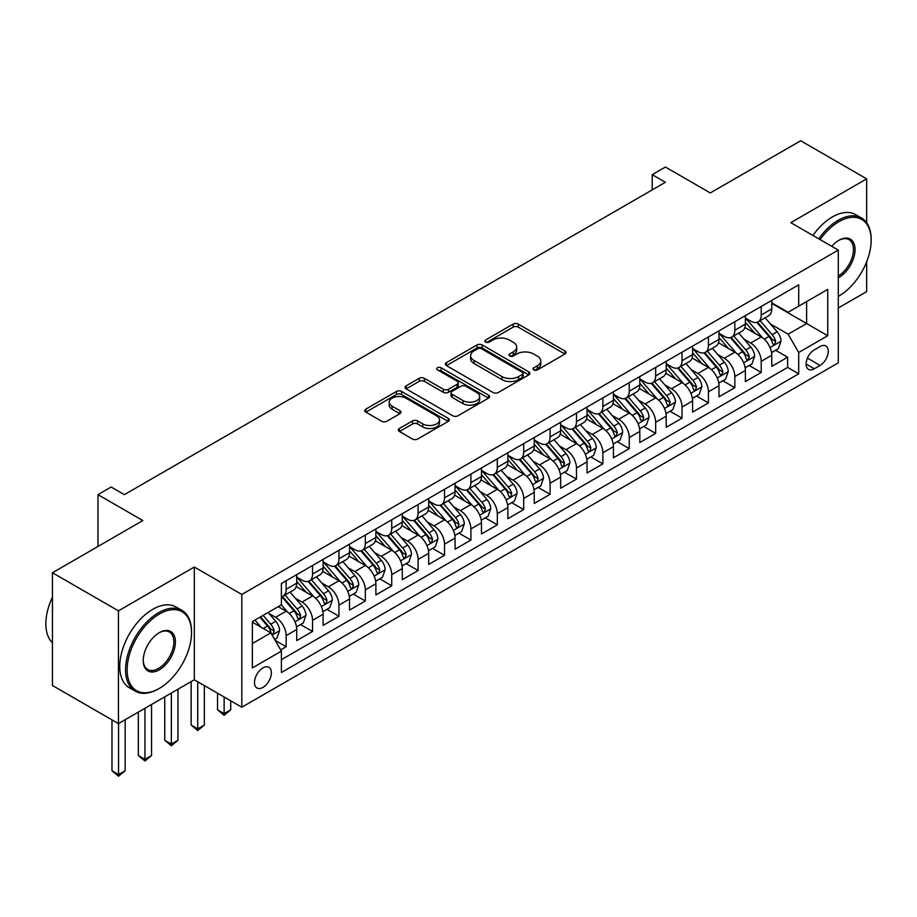 <?xml version="1.0" encoding="UTF-8"?>
<svg xmlns="http://www.w3.org/2000/svg" width="917" height="917" viewBox="0 0 917 917"><rect width="100%" height="100%" fill="white"/><g stroke="black" fill="none" stroke-linecap="round" stroke-linejoin="round"><path stroke-width="1.38" d="M533.797 369.895A2.568 1.479 0 0 0 537.419 369.895L564.941 354.008A3.668 2.121 0 0 0 566.018 352.506A3.668 2.121 0 0 0 564.941 351.016L518.311 324.091A3.668 2.121 0 0 0 513.13 324.091L485.609 339.978A2.568 1.479 0 0 0 484.852 341.032A2.568 1.479 0 0 0 485.609 342.075A2.568 1.479 0 0 0 489.231 342.075L492.796 340.024A11.726 6.774 0 0 1 509.382 340.024L513.268 342.259A11.726 6.774 0 0 1 516.695 347.05A11.726 6.774 0 0 1 513.268 351.841L509.703 353.893A2.568 1.479 0 0 0 508.946 354.936A2.568 1.479 0 0 0 509.703 355.991A2.568 1.479 0 0 0 513.325 355.991L516.89 353.928A11.726 6.774 0 0 1 533.465 353.928L537.351 356.174A11.726 6.774 0 0 1 540.789 360.966A11.726 6.774 0 0 1 537.351 365.745L533.797 367.797A2.568 1.479 0 0 0 533.041 368.852A2.568 1.479 0 0 0 533.797 369.895L533.797 367.797M262.927 687.406A11.944 6.9 120 0 0 270.733 676.884A11.944 6.9 120 0 0 268.899 667.312A11.944 6.9 120 0 0 262.927 667.908A11.944 6.9 120 0 0 255.132 678.431A11.944 6.9 120 0 0 256.955 688.002A11.944 6.9 120 0 0 262.927 687.406M399.399 428.491A3.668 2.121 0 0 0 398.333 429.981A3.668 2.121 0 0 0 399.399 431.483L412.49 439.037A3.668 2.121 0 0 0 417.671 439.037L448.241 421.384A3.668 2.121 0 0 0 449.307 419.894A3.668 2.121 0 0 0 448.241 418.393L401.612 391.467A3.668 2.121 0 0 0 396.431 391.467L365.86 409.12A3.668 2.121 0 0 0 364.783 410.621A3.668 2.121 0 0 0 365.86 412.111L381.655 421.235A3.668 2.121 0 0 0 386.836 421.235L399.927 413.682A3.668 2.121 0 0 0 400.993 412.192A3.668 2.121 0 0 0 399.927 410.69L392.086 406.162A9.8 5.662 0 0 1 389.221 402.162A9.8 5.662 0 0 1 395.261 396.935A9.8 5.662 0 0 1 405.944 398.161L436.641 415.894A9.8 5.662 0 0 1 439.518 419.894A9.8 5.662 0 0 1 433.466 425.121A9.8 5.662 0 0 1 422.783 423.895L417.671 420.937A3.668 2.121 0 0 0 412.49 420.937L399.399 428.491L399.399 431.483M866.668 222.751L866.668 178.849L800.679 140.76L710.285 192.948L665.421 167.043L652.228 174.654L665.421 182.277L124.368 494.653L111.175 487.03L97.97 494.653L97.97 546.452M118.431 610.837L118.431 723.593L194.312 679.784L194.312 567.027L118.431 610.837L52.452 572.747L142.846 520.558L97.97 494.653M194.312 567.027L241.813 594.457L838.287 250.089L838.287 362.845L241.813 707.213L241.813 594.457M866.668 178.849L790.786 222.659L838.287 250.089M493.059 392.522A3.668 2.121 0 0 0 498.24 392.522L528.811 374.87A3.668 2.121 0 0 0 529.877 373.379A3.668 2.121 0 0 0 528.811 371.878L482.17 344.952A3.668 2.121 0 0 0 476.989 344.952L446.43 362.605A3.668 2.121 0 0 0 445.353 364.106A3.668 2.121 0 0 0 446.43 365.596L493.059 392.522M438.509 370.457A2.568 1.479 0 0 1 441.111 370.812L441.111 367.763L488.52 395.135A3.668 2.121 0 0 1 489.598 396.637A3.668 2.121 0 0 1 488.52 398.127L457.95 415.779A3.668 2.121 0 0 1 452.769 415.779L406.139 388.854L406.139 385.862A3.668 2.121 0 0 0 405.062 387.364A3.668 2.121 0 0 0 406.139 388.854M406.139 385.862L419.218 378.308A3.668 2.121 0 0 1 424.399 378.308L443.312 389.232A3.668 2.121 0 0 0 448.493 389.232L457.17 384.223A3.668 2.121 0 0 0 458.248 382.721A3.668 2.121 0 0 0 457.17 381.231L437.489 369.86A2.568 1.479 0 0 1 436.733 368.817A2.568 1.479 0 0 1 438.315 367.442A2.568 1.479 0 0 1 441.111 367.763M118.431 723.593L52.452 685.503L52.452 572.747M838.287 307.986L866.668 291.606L866.668 261.781M280.682 649.889L286.161 646.726L275.203 640.398M268.968 613.484L275.593 617.313A14.936 8.62 60 0 1 286.161 635.596L296.718 629.509L296.718 640.628L312.548 631.481L300.535 624.557M295.366 598.251L301.991 602.079A14.936 8.62 60 0 1 312.548 620.362L323.105 614.264L323.105 625.394L338.946 616.247L326.933 609.312M321.752 583.017L328.389 586.834A14.936 8.62 60 0 1 338.946 605.128L349.503 599.03L349.503 610.149L365.333 601.013L353.32 594.078M348.151 567.772L354.776 571.6A14.936 8.62 60 0 1 365.333 589.883L375.89 583.785L375.89 594.915L391.731 585.768L379.718 578.833M374.537 552.538L381.174 556.367A14.936 8.62 60 0 1 391.731 574.65L402.288 568.551L402.288 579.682L418.118 570.534L406.105 563.6M400.935 537.305L407.561 541.122A14.936 8.62 60 0 1 418.118 559.416L428.675 553.318L428.675 564.436L444.516 555.301L432.503 548.366M427.333 522.06L433.959 525.888A14.936 8.62 60 0 1 444.516 544.171L455.073 538.073L455.073 549.203L470.902 540.056L458.901 533.121M453.72 506.826L460.345 510.654A14.936 8.62 60 0 1 470.902 528.937L481.459 522.839L481.459 533.969L497.301 524.822L485.288 517.887M480.118 491.581L486.744 495.409A14.936 8.62 60 0 1 497.301 513.692L507.858 507.605L507.858 518.724L523.687 509.588L511.686 502.654M506.505 476.347L513.13 480.176A14.936 8.62 60 0 1 523.687 498.458L534.244 492.36L534.244 503.49L550.085 494.343L538.073 487.408M532.903 461.113L539.528 464.942A14.936 8.62 60 0 1 550.085 483.225L560.642 477.127L560.642 488.245L576.472 479.11L564.471 472.175M559.29 445.868L565.915 449.697A14.936 8.62 60 0 1 576.472 467.979L587.029 461.893L587.029 473.012L602.87 463.876L590.857 456.941M585.688 430.635L592.313 434.463A14.936 8.62 60 0 1 602.87 452.746L613.427 446.648L613.427 457.778L629.257 448.631L617.256 441.696M612.075 415.401L618.7 419.218A14.936 8.62 60 0 1 629.257 437.512L639.814 431.414L639.814 442.533L655.655 433.397L643.642 426.462M638.473 400.156L645.098 403.984A14.936 8.62 60 0 1 655.655 422.267L666.212 416.18L666.212 427.299L682.042 418.152L670.04 411.229M664.859 384.922L671.485 388.751A14.936 8.62 60 0 1 682.042 407.033L692.599 400.935L692.599 412.065L708.44 402.918L696.427 395.984M691.258 369.689L697.883 373.506A14.936 8.62 60 0 1 708.44 391.8L718.997 385.702L718.997 396.82L734.826 387.685L722.825 380.75M717.644 354.443L724.27 358.272A14.936 8.62 60 0 1 734.826 376.555L745.383 370.468L745.383 381.587L761.225 372.44L761.225 361.321A14.936 8.62 -120 0 0 750.668 343.038L744.042 339.21M749.212 365.516L761.225 372.44M296.718 629.509A14.936 8.62 -120 0 0 286.161 611.215L278.241 606.641M323.105 614.264A14.936 8.62 -120 0 0 312.548 595.981L296.225 586.559M349.503 599.03A14.936 8.62 -120 0 0 338.946 580.748L322.624 571.325M375.89 583.785A14.936 8.62 -120 0 0 365.333 565.502L349.01 556.08M402.288 568.551A14.936 8.62 -120 0 0 391.731 550.269L375.408 540.847M428.675 553.318A14.936 8.62 -120 0 0 418.118 535.035L401.795 525.601M455.073 538.073A14.936 8.62 -120 0 0 444.516 519.79L428.193 510.368M481.459 522.839A14.936 8.62 -120 0 0 470.902 504.556L454.58 495.134M507.858 507.605A14.936 8.62 -120 0 0 497.301 489.323L480.978 479.889M534.244 492.36A14.936 8.62 -120 0 0 523.687 474.078L507.365 464.655M560.642 477.127A14.936 8.62 -120 0 0 550.085 458.844L533.763 449.422M587.029 461.893A14.936 8.62 -120 0 0 576.472 443.599L560.149 434.177M613.427 446.648A14.936 8.62 -120 0 0 602.87 428.365L586.548 418.943M639.814 431.414A14.936 8.62 -120 0 0 629.257 413.131L612.934 403.709M666.212 416.18A14.936 8.62 -120 0 0 655.655 397.886L639.332 388.464M692.599 400.935A14.936 8.62 -120 0 0 682.042 382.653L665.719 373.23M718.997 385.702A14.936 8.62 -120 0 0 708.44 367.419L692.117 357.997M745.383 370.468A14.936 8.62 -120 0 0 734.826 352.174L718.515 342.752M820.085 346.546L814.273 349.893A11.566 6.683 120 0 0 806.719 360.083A11.566 6.683 120 0 0 808.485 369.356A11.566 6.683 120 0 0 814.273 368.783L820.085 365.436A11.566 6.683 120 0 0 827.638 355.234A11.566 6.683 120 0 0 825.862 345.973A11.566 6.683 120 0 0 820.085 346.546M252.37 643.528L270.847 632.856L281.404 651.139L281.404 672.47L798.707 373.815L798.707 352.483L788.15 334.201L770.429 323.976M281.404 651.139L252.37 667.908L252.37 621.577L281.404 604.819L281.404 583.487L798.707 284.832L798.707 306.163L827.73 289.394L827.73 335.725L798.707 352.483M296.718 577.091L301.991 580.129A14.936 8.62 60 0 0 309.453 580.874L320.01 574.776A14.936 8.62 -120 0 0 323.105 567.944L323.105 559.404M323.105 561.846L328.389 564.895A14.936 8.62 60 0 0 335.851 565.64L346.408 559.542A14.936 8.62 -120 0 0 349.503 552.71L349.503 544.171M349.503 546.612L354.776 549.661A14.936 8.62 60 0 0 362.238 550.395L372.795 544.297A14.936 8.62 -120 0 0 375.89 537.465L375.89 528.937M375.89 531.367L381.174 534.416A14.936 8.62 60 0 0 388.636 535.161L399.193 529.063A14.936 8.62 -120 0 0 402.288 522.231L402.288 513.692M402.288 516.133L407.561 519.182A14.936 8.62 60 0 0 415.023 519.928L425.58 513.829A14.936 8.62 -120 0 0 428.675 506.998L428.675 498.458M428.675 500.9L433.959 503.949A14.936 8.62 60 0 0 441.421 504.682L451.978 498.584A14.936 8.62 -120 0 0 455.073 491.753L455.073 483.225M455.073 485.655L460.345 488.704A14.936 8.62 60 0 0 467.808 489.449L478.365 483.351A14.936 8.62 -120 0 0 481.459 476.519L481.459 467.979M481.459 470.421L486.744 473.47A14.936 8.62 60 0 0 494.206 474.204L504.763 468.117A14.936 8.62 -120 0 0 507.858 461.274L507.858 452.746M507.858 455.187L513.13 458.236A14.936 8.62 60 0 0 520.592 458.97L531.149 452.872A14.936 8.62 -120 0 0 534.244 446.04L534.244 437.512M534.244 439.942L539.528 442.991A14.936 8.62 60 0 0 546.99 443.736L557.547 437.638A14.936 8.62 -120 0 0 560.642 430.807L560.642 422.267M560.642 424.709L565.915 427.758A14.936 8.62 60 0 0 573.389 428.491L583.946 422.405A14.936 8.62 -120 0 0 587.029 415.561L587.029 407.033M587.029 409.475L592.313 412.524A14.936 8.62 60 0 0 599.775 413.258L610.332 407.159A14.936 8.62 -120 0 0 613.427 400.328L613.427 391.8M613.427 394.23L618.7 397.279A14.936 8.62 60 0 0 626.173 398.024L636.73 391.926A14.936 8.62 -120 0 0 639.814 385.094L639.814 376.555M639.814 378.996L645.098 382.045A14.936 8.62 60 0 0 652.56 382.779L663.117 376.692A14.936 8.62 -120 0 0 666.212 369.849L666.212 361.321M666.212 363.762L671.485 366.8A14.936 8.62 60 0 0 678.958 367.545L689.515 361.447A14.936 8.62 -120 0 0 692.599 354.615L692.599 346.087M692.599 348.517L697.883 351.566A14.936 8.62 60 0 0 705.345 352.311L715.902 346.213A14.936 8.62 -120 0 0 718.997 339.382L718.997 330.842M718.997 333.284L724.27 336.333A14.936 8.62 60 0 0 731.743 337.066L742.3 330.98A14.936 8.62 -120 0 0 745.383 324.137L745.383 315.608M281.404 659.678L787.623 367.419L787.623 357.206L771.782 366.353L771.782 355.223A14.936 8.62 -120 0 0 761.225 336.94L744.902 327.518M745.383 318.05L750.668 321.088A14.936 8.62 -120 0 0 758.13 321.833A14.936 8.62 -120 0 0 761.225 315.001L761.225 306.461M758.13 321.833L768.687 315.735A14.936 8.62 -120 0 0 771.782 308.903L771.782 300.363M286.161 580.748L286.161 589.276A14.936 8.62 60 0 1 283.066 596.107A14.936 8.62 60 0 1 281.404 596.715M283.066 596.107L293.623 590.021A14.936 8.62 -120 0 0 296.718 583.178L296.718 574.65M312.548 565.502L312.548 574.042A14.936 8.62 60 0 1 309.453 580.874M338.946 550.269L338.946 558.797A14.936 8.62 60 0 1 335.851 565.64M365.333 535.024L365.333 543.563A14.936 8.62 60 0 1 362.238 550.395M391.731 519.79L391.731 528.33A14.936 8.62 60 0 1 388.636 535.161M418.118 504.556L418.118 513.084A14.936 8.62 60 0 1 415.023 519.928M444.516 489.311L444.516 497.851A14.936 8.62 60 0 1 441.421 504.682M470.902 474.078L470.902 482.617A14.936 8.62 60 0 1 467.808 489.449M497.301 458.844L497.301 467.372A14.936 8.62 60 0 1 494.206 474.204M523.687 443.599L523.687 452.138A14.936 8.62 60 0 1 520.592 458.97M550.085 428.365L550.085 436.893A14.936 8.62 60 0 1 546.99 443.736M576.472 413.131L576.472 421.66A14.936 8.62 60 0 1 573.389 428.491M602.87 397.886L602.87 406.426A14.936 8.62 60 0 1 599.775 413.258M629.257 382.653L629.257 391.181A14.936 8.62 60 0 1 626.173 398.024M655.655 367.419L655.655 375.947A14.936 8.62 60 0 1 652.56 382.779M682.042 352.174L682.042 360.713A14.936 8.62 60 0 1 678.958 367.545M708.44 336.94L708.44 345.468A14.936 8.62 60 0 1 705.345 352.311M734.826 321.707L734.826 330.235A14.936 8.62 60 0 1 731.743 337.066M734.826 376.555L734.826 387.685M708.44 391.8L708.44 402.918M682.042 407.033L682.042 418.152M655.655 422.267L655.655 433.397M629.257 437.512L629.257 448.631M602.87 452.746L602.87 463.876M576.472 467.979L576.472 479.11M550.085 483.225L550.085 494.343M523.687 498.458L523.687 509.588M497.301 513.692L497.301 524.822M470.902 528.937L470.902 540.056M444.516 544.171L444.516 555.301M418.118 559.416L418.118 570.534M391.731 574.65L391.731 585.768M365.333 589.883L365.333 601.013M338.946 605.128L338.946 616.247M312.548 620.362L312.548 631.481M286.161 635.596L286.161 646.726M270.847 632.856L252.37 622.184M788.15 334.201L806.616 323.529L806.616 301.59L827.73 289.394M771.782 303.412L827.73 335.725M771.782 302.805L788.15 312.25L798.707 306.163M194.312 679.784L241.813 707.213M652.228 174.654L652.228 189.899M775.61 350.271L787.623 357.206M787.623 367.419L798.707 373.815M534.817 370.262L537.351 368.794A11.726 6.774 0 0 0 540.789 364.003L540.789 360.966M516.695 347.05L516.695 350.099A11.726 6.774 0 0 1 513.268 354.879L510.723 356.346M564.895 354.031L518.311 327.14A3.668 2.121 0 0 0 513.13 327.14L486.629 342.442M528.754 374.893L482.17 348.002A3.668 2.121 0 0 0 476.989 348.002L446.476 365.619M522.335 374.423A2.568 1.479 0 0 0 523.08 373.379A2.568 1.479 0 0 0 522.335 372.325L481.402 348.701A2.568 1.479 0 0 0 477.768 348.701L474.02 350.867A11.726 6.774 0 0 0 470.581 355.647A11.726 6.774 0 0 0 474.02 360.438L501.989 376.589A11.726 6.774 0 0 0 518.575 376.589L522.335 374.423L522.335 377.472A2.568 1.479 0 0 0 523.08 376.417L523.08 373.379M470.581 355.647L470.581 358.696A11.726 6.774 0 0 0 474.02 363.487L474.02 360.438M522.335 377.472L518.575 379.638A11.726 6.774 0 0 1 501.989 379.638L474.02 363.487M406.185 388.888L419.218 381.357L419.218 378.308M458.248 382.721L458.248 385.77A3.668 2.121 0 0 1 457.17 387.261L448.493 392.281A3.668 2.121 0 0 1 443.312 392.281L424.399 381.357A3.668 2.121 0 0 0 419.218 381.357M441.111 370.812L488.474 398.161M462.936 400.557A9.8 5.662 0 0 0 473.619 401.784A9.8 5.662 0 0 0 479.671 396.557A9.8 5.662 0 0 0 476.794 392.556L465.985 386.309A3.668 2.121 0 0 0 460.804 386.309L452.127 391.318A3.668 2.121 0 0 0 451.049 392.82A3.668 2.121 0 0 0 452.127 394.31L462.936 400.557L462.936 403.606A9.8 5.662 0 0 0 473.619 404.833A9.8 5.662 0 0 0 479.671 399.606L479.671 396.557M451.049 392.82L451.049 395.869A3.668 2.121 0 0 0 452.127 397.359L452.127 394.31M462.936 403.606L452.127 397.359M439.518 419.894L439.518 422.932A9.8 5.662 0 0 1 433.466 428.17A9.8 5.662 0 0 1 422.783 426.944L417.671 423.986A3.668 2.121 0 0 0 412.49 423.986L399.457 431.506M389.221 402.162L389.221 405.211A9.8 5.662 0 0 0 392.086 409.211L392.086 406.162M399.869 413.716L392.086 409.211M448.184 421.419L401.612 394.516A3.668 2.121 0 0 0 396.431 394.516L365.906 412.146L365.86 409.12M771.564 352.609L778.384 348.678L781.02 341.055A9.892 5.708 -120 0 0 777.169 331.771L765.11 317.809M762.692 337.903L748.387 321.351A28.553 16.483 -120 0 0 745.383 318.21M754.851 333.261L746.851 323.999A23.704 13.686 -120 0 0 745.383 322.406M756.789 322.371L768.985 336.493A9.892 5.708 60 0 1 772.515 343.302L773.226 344.471L774.567 344.288L775.679 341.479A9.892 5.708 -120 0 0 772.148 334.659L760.09 320.698M757.499 322.142L770.612 337.307A5.044 2.911 60 0 1 771.885 339.279L775.679 341.479M838.287 296.409L838.952 296.031L838.287 296.409A45.541 26.295 120 0 0 838.952 296.031L838.952 296.031A45.541 26.295 120 0 0 871.15 240.254A45.541 26.295 120 0 0 838.952 221.662A45.541 26.295 120 0 0 820.107 239.589M818.743 238.798A46.652 26.937 -60 0 1 838.161 220.298A46.652 26.937 -60 0 1 861.487 217.982A46.652 26.937 -60 0 1 871.15 239.337L871.15 240.254M831.788 246.329A22.765 13.147 -60 0 1 838.952 240.254A22.765 13.147 -60 0 1 855.045 249.55A22.765 13.147 -60 0 1 838.952 277.438A22.765 13.147 -60 0 1 838.287 277.805M812.943 235.451A46.652 26.937 -60 0 1 832.349 216.939A46.652 26.937 -60 0 1 855.676 214.635L861.487 217.982M838.287 275.994A21.653 12.494 120 0 0 852.329 256.909A21.653 12.494 120 0 0 848.982 239.646A21.653 12.494 120 0 0 838.551 240.495M158.549 688.85L159.34 688.392A45.541 26.295 120 0 0 159.34 688.392A45.541 26.295 120 0 0 191.538 632.627A45.541 26.295 120 0 0 159.34 614.035A45.541 26.295 120 0 0 127.142 669.811A45.541 26.295 120 0 0 159.34 688.403L158.549 688.85A46.652 26.937 -60 0 1 135.223 691.166A46.652 26.937 -60 0 1 128.071 653.775A46.652 26.937 -60 0 1 158.549 612.671A46.652 26.937 -60 0 1 181.875 610.355A46.652 26.937 -60 0 1 191.538 631.71L191.538 632.627M159.34 669.811A22.765 13.147 -60 0 1 143.235 660.515A22.765 13.147 -60 0 1 159.34 632.627L159.34 632.627A22.765 13.147 -60 0 1 175.434 641.923A22.765 13.147 -60 0 1 159.34 669.811M143.247 660.045A21.653 12.494 120 0 0 147.717 669.513A21.653 12.494 120 0 0 158.549 668.436A21.653 12.494 120 0 0 172.694 649.362A21.653 12.494 120 0 0 169.37 632.008A21.653 12.494 120 0 0 158.939 632.868M135.223 691.166L129.412 687.819A46.652 26.937 -60 0 1 122.259 650.428A46.652 26.937 -60 0 1 152.738 609.312A46.652 26.937 -60 0 1 176.064 606.997L181.875 610.355M52.452 642.84A46.652 26.937 -60 0 1 52.452 597.127M745.166 367.843L751.986 363.911L754.622 356.289A9.892 5.708 -120 0 0 750.771 347.004L738.712 333.043M736.294 353.148L722 336.585A28.553 16.483 -120 0 0 718.997 333.444M728.453 348.494L720.453 339.233A23.704 13.686 -120 0 0 718.997 337.639M730.391 337.605L742.587 351.727A9.892 5.708 60 0 1 746.117 358.547L746.839 359.716L748.169 359.521L749.281 356.713A9.892 5.708 -120 0 0 745.762 349.904L733.703 335.943M731.113 337.376L744.214 352.552A5.044 2.911 60 0 1 745.487 354.524L749.281 356.713M718.779 383.088L725.599 379.145L728.236 371.534A9.892 5.708 -120 0 0 724.384 362.238L712.326 348.277M709.907 368.382L695.602 351.819A28.553 16.483 -120 0 0 692.599 348.689M702.067 363.74L694.066 354.478A23.704 13.686 -120 0 0 692.599 352.885M704.004 352.839L716.2 366.96A9.892 5.708 60 0 1 719.73 373.781L720.441 374.95L721.782 374.766L722.894 371.947A9.892 5.708 -120 0 0 719.364 365.138L707.305 351.177M704.714 352.609L717.828 367.786A5.044 2.911 60 0 1 719.1 369.757L722.894 371.947M692.381 398.322L699.201 394.39L701.837 386.768A9.892 5.708 -120 0 0 697.986 377.483L685.927 363.522M683.509 383.615L669.215 367.064A28.553 16.483 -120 0 0 666.212 363.923M675.669 378.973L667.668 369.711A23.704 13.686 -120 0 0 666.212 368.118M677.606 368.084L689.802 382.206A9.892 5.708 60 0 1 693.332 389.014L694.054 390.195L695.384 390L696.496 387.192A9.892 5.708 -120 0 0 692.977 380.372L680.918 366.41M678.328 367.855L691.429 383.019A5.044 2.911 60 0 1 692.702 384.991L696.496 387.192M665.994 413.567L672.814 409.624L675.451 402.001A9.892 5.708 -120 0 0 671.599 392.717L659.541 378.755M657.122 398.861L642.817 382.297A28.553 16.483 -120 0 0 639.814 379.157M649.282 394.207L641.281 384.945A23.704 13.686 -120 0 0 639.814 383.352M651.219 383.317L663.415 397.439A9.892 5.708 60 0 1 666.946 404.259L667.656 405.429L668.997 405.234L670.109 402.425A9.892 5.708 -120 0 0 666.579 395.617L654.52 381.655M651.93 383.088L665.043 398.265A5.044 2.911 60 0 1 666.315 400.236L670.109 402.425M639.596 428.801L646.416 424.858L649.053 417.246A9.892 5.708 -120 0 0 645.201 407.95L633.143 393.989M630.724 414.094L616.43 397.531A28.553 16.483 -120 0 0 613.427 394.402M622.884 409.452L614.883 400.19A23.704 13.686 -120 0 0 613.427 398.597M624.821 398.563L637.017 412.684A9.892 5.708 60 0 1 640.547 419.493L641.27 420.662L642.599 420.479L643.711 417.659A9.892 5.708 -120 0 0 640.192 410.85L628.134 396.889M625.543 398.322L638.645 413.498A5.044 2.911 60 0 1 639.917 415.47L643.711 417.659M613.198 444.034L620.018 440.103L622.666 432.48A9.892 5.708 -120 0 0 618.815 423.195L606.756 409.234M604.337 429.328L590.032 412.776A28.553 16.483 -120 0 0 587.029 409.635M596.497 424.686L588.496 415.424A23.704 13.686 -120 0 0 587.029 413.831M598.434 413.796L610.63 427.918A9.892 5.708 60 0 1 614.149 434.727L614.871 435.907L616.213 435.713L617.324 432.904A9.892 5.708 -120 0 0 613.794 426.084L601.735 412.123M599.145 413.567L612.258 428.743A5.044 2.911 60 0 1 613.519 430.703L617.324 432.904M586.811 459.279L593.631 455.336L596.268 447.714A9.892 5.708 -120 0 0 592.416 438.429L580.358 424.468M577.939 444.573L563.646 428.01A28.553 16.483 -120 0 0 560.642 424.869M570.099 439.919L562.098 430.658A23.704 13.686 -120 0 0 560.642 429.064M572.036 429.03L584.232 443.152A9.892 5.708 60 0 1 587.763 449.972L588.485 451.141L589.814 450.958L590.926 448.138A9.892 5.708 -120 0 0 587.407 441.329L575.349 427.368M572.758 428.801L585.86 443.977A5.044 2.911 60 0 1 587.132 445.949L590.926 448.138M560.413 474.513L567.233 470.57L569.881 462.959A9.892 5.708 -120 0 0 566.03 453.663L553.971 439.702M551.553 459.807L537.247 443.243A28.553 16.483 -120 0 0 534.244 440.114M543.701 455.164L535.711 445.903A23.704 13.686 -120 0 0 534.244 444.309M545.649 444.275L557.845 458.397A9.892 5.708 60 0 1 561.364 465.206L562.087 466.375L563.428 466.191L564.54 463.372A9.892 5.708 -120 0 0 561.009 456.563L548.951 442.602M546.36 444.034L559.473 459.211A5.044 2.911 60 0 1 560.734 461.182L564.54 463.372M534.026 489.747L540.847 485.815L543.483 478.193A9.892 5.708 -120 0 0 539.632 468.908L527.573 454.947M525.154 475.04L510.861 458.489A28.553 16.483 -120 0 0 507.858 455.348M517.314 470.398L509.313 461.136A23.704 13.686 -120 0 0 507.858 459.543M519.251 459.509L531.447 473.63A9.892 5.708 60 0 1 534.978 480.439L535.7 481.62L537.03 481.425L538.141 478.617A9.892 5.708 -120 0 0 534.622 471.797L522.564 457.835M519.973 459.279L533.075 474.456A5.044 2.911 60 0 1 534.347 476.427L538.141 478.617M507.628 504.992L514.448 501.049L517.085 493.426A9.892 5.708 -120 0 0 513.233 484.142L501.175 470.18M498.768 490.286L484.463 473.722A28.553 16.483 -120 0 0 481.459 470.581M490.916 485.632L482.927 476.37A23.704 13.686 -120 0 0 481.459 474.777M492.865 474.742L505.061 488.864A9.892 5.708 60 0 1 508.58 495.684L509.302 496.854L510.643 496.67L511.755 493.85A9.892 5.708 -120 0 0 508.224 487.042L496.166 473.08M493.575 474.513L506.688 489.689A5.044 2.911 60 0 1 507.949 491.661L511.755 493.85M481.242 520.226L488.062 516.282L490.698 508.671A9.892 5.708 -120 0 0 486.847 499.387L474.788 485.414M472.37 505.519L458.076 488.967A28.553 16.483 -120 0 0 455.073 485.827M464.529 500.877L456.528 491.615A23.704 13.686 -120 0 0 455.073 490.022M466.466 489.987L478.663 504.109A9.892 5.708 60 0 1 482.193 510.918L482.915 512.087L484.245 511.904L485.357 509.095A9.892 5.708 -120 0 0 481.826 502.275L469.768 488.314M467.189 489.758L480.29 504.923A5.044 2.911 60 0 1 481.563 506.895L485.357 509.095M454.843 535.459L461.664 531.528L464.3 523.905A9.892 5.708 -120 0 0 460.449 514.62L448.39 500.659M445.983 520.753L431.678 504.201A28.553 16.483 -120 0 0 428.675 501.06M438.131 516.111L430.142 506.849A23.704 13.686 -120 0 0 428.675 505.256M440.08 505.221L452.276 519.343A9.892 5.708 60 0 1 455.795 526.152L456.517 527.332L457.858 527.137L458.97 524.329A9.892 5.708 -120 0 0 455.44 517.509L443.381 503.548M440.79 504.992L453.904 520.168A5.044 2.911 60 0 1 455.164 522.14L458.97 524.329M428.457 550.704L435.277 546.761L437.913 539.139A9.892 5.708 -120 0 0 434.062 529.854L422.003 515.893M419.585 535.998L405.28 519.435A28.553 16.483 -120 0 0 402.288 516.294M411.744 531.344L403.744 522.082A23.704 13.686 -120 0 0 402.288 520.501M413.682 520.455L425.878 534.577A9.892 5.708 60 0 1 429.408 541.397L430.13 542.566L431.46 542.383L432.572 539.563A9.892 5.708 -120 0 0 429.041 532.754L416.983 518.793M414.404 520.226L427.505 535.402A5.044 2.911 60 0 1 428.778 537.373L432.572 539.563M402.059 565.938L408.879 562.006L411.515 554.384A9.892 5.708 -120 0 0 407.664 545.099L395.605 531.138M393.198 551.232L378.893 534.68A28.553 16.483 -120 0 0 375.89 531.539M385.346 546.589L377.345 537.328A23.704 13.686 -120 0 0 375.89 535.734M387.295 535.7L399.491 549.822A9.892 5.708 60 0 1 403.01 556.63L403.732 557.8L405.073 557.616L406.185 554.808A9.892 5.708 -120 0 0 402.655 547.988L390.596 534.026M388.006 535.471L401.107 550.636A5.044 2.911 60 0 1 402.38 552.607L406.185 554.808M375.672 581.172L382.492 577.24L385.129 569.617A9.892 5.708 -120 0 0 381.277 560.333L369.219 546.372M366.8 566.465L352.495 549.913A28.553 16.483 -120 0 0 349.503 546.773M358.96 561.823L350.959 552.561A23.704 13.686 -120 0 0 349.503 550.968M360.897 550.934L373.093 565.055A9.892 5.708 60 0 1 376.623 571.864L377.334 573.045L378.675 572.85L379.787 570.042A9.892 5.708 -120 0 0 376.257 563.233L364.198 549.26M361.619 550.704L374.721 565.881A5.044 2.911 60 0 1 375.993 567.852L379.787 570.042M224.138 697.012L224.138 713.621L230.729 709.815L230.729 700.817M230.729 709.815L224.138 715.294L217.535 709.815L217.535 693.195M217.535 709.815L224.138 713.621L224.138 715.294M349.274 596.417L356.094 592.474L358.73 584.851A9.892 5.708 -120 0 0 354.879 575.567L342.82 561.605M340.413 581.71L326.108 565.147A28.553 16.483 -120 0 0 323.105 562.006M332.562 577.057L324.561 567.795A23.704 13.686 -120 0 0 323.105 566.213M334.499 566.167L346.706 580.289A9.892 5.708 60 0 1 350.225 587.109L350.947 588.278L352.288 588.095L353.4 585.275A9.892 5.708 -120 0 0 349.87 578.467L337.811 564.505M335.221 565.938L348.322 581.114A5.044 2.911 60 0 1 349.595 583.086L353.4 585.275M197.74 681.767L197.74 728.855L204.342 725.049L204.342 685.584M204.342 725.049L197.74 730.528L191.137 725.049L191.137 681.618M191.137 725.049L197.74 728.855L197.74 730.528M322.887 611.65L329.707 607.719L332.344 600.096A9.892 5.708 -120 0 0 328.492 590.812L316.434 576.85M314.015 596.944L299.71 580.392A28.553 16.483 -120 0 0 296.718 577.252M306.175 592.302L298.174 583.04A23.704 13.686 -120 0 0 296.718 581.447M308.112 581.412L320.308 595.534A9.892 5.708 60 0 1 323.839 602.343L324.549 603.512L325.89 603.329L327.002 600.52A9.892 5.708 -120 0 0 323.472 593.7L311.413 579.739M308.834 581.183L321.936 596.348A5.044 2.911 60 0 1 323.208 598.32L327.002 600.52M171.353 693.046L171.353 744.1L177.944 740.283L177.944 689.24M177.944 740.283L171.353 745.773L164.751 740.283L164.751 696.851M164.751 740.283L171.353 744.1L171.353 745.773M296.489 626.884L303.309 622.952L305.946 615.33A9.892 5.708 -120 0 0 302.094 606.045L290.036 592.084M287.617 612.189L281.313 604.876M279.777 607.535L278.757 606.355M281.714 596.646L293.91 610.768A9.892 5.708 60 0 1 297.44 617.588L298.163 618.757L299.504 618.562L300.604 615.754A9.892 5.708 -120 0 0 297.085 608.945L285.027 594.984M282.436 596.417L295.538 611.593A5.044 2.911 60 0 1 296.81 613.565L300.604 615.754M144.955 708.279L144.955 759.333L151.557 755.528L151.557 704.474M151.557 755.528L144.955 761.007L138.352 755.528L138.352 712.096M138.352 755.528L144.955 759.333L144.955 761.007M274.676 639.481L276.923 638.186L279.559 630.575A9.892 5.708 -120 0 0 275.708 621.279L268.108 612.487M261.024 627.182L254.915 620.11M253.39 622.781L252.37 621.6M259.935 617.221L267.523 626.002A9.892 5.708 60 0 1 271.054 632.822L271.764 633.991L273.106 633.807L274.217 630.988A9.892 5.708 -120 0 0 270.687 624.179L263.099 615.387M260.543 616.866L269.151 626.827A5.044 2.911 60 0 1 270.423 628.798L274.217 630.988M118.557 723.524L118.557 774.567L125.159 770.761L125.159 719.707M125.159 770.761L118.557 776.24L111.966 770.761L111.966 719.868M111.966 770.761L118.557 774.567L118.557 776.24M275.593 617.313L286.161 611.215M301.991 602.079L312.548 595.981M328.389 586.834L338.946 580.748M354.776 571.6L365.333 565.502M381.174 556.367L391.731 550.269M407.561 541.122L418.118 535.035M433.959 525.888L444.516 519.79M460.345 510.654L470.902 504.556M486.744 495.409L497.301 489.323M513.13 480.176L523.687 474.078M539.528 464.942L550.085 458.844M565.915 449.697L576.472 443.599M592.313 434.463L602.87 428.365M618.7 419.218L629.257 413.131M645.098 403.984L655.655 397.886M671.485 388.751L682.042 382.653M697.883 373.506L708.44 367.419M724.27 358.272L734.826 352.174M750.668 343.038L761.225 336.94M761.225 315.001L771.782 308.903M286.161 589.276L296.718 583.178M312.548 574.042L323.105 567.944M338.946 558.797L349.503 552.71M365.333 543.563L375.89 537.465M391.731 528.33L402.288 522.231M418.118 513.084L428.675 506.998M444.516 497.851L455.073 491.753M470.902 482.617L481.459 476.519M497.301 467.372L507.858 461.274M523.687 452.138L534.244 446.04M550.085 436.893L560.642 430.807M576.472 421.66L587.029 415.561M602.87 406.426L613.427 400.328M629.257 391.181L639.814 385.094M655.655 375.947L666.212 369.849M682.042 360.713L692.599 354.615M708.44 345.468L718.997 339.382M734.826 330.235L745.383 324.137M761.225 361.321L771.782 355.223M807.418 358.123L820.085 365.436M806.089 364.06L814.273 368.783M537.351 368.794L537.351 365.745M509.703 355.991L509.703 353.893M513.268 354.879L513.268 351.841M485.609 342.075L485.609 339.978M513.13 327.14L513.13 324.091M518.311 327.14L518.311 324.091M564.941 354.008L564.941 351.016M446.43 365.596L446.43 362.605M476.989 348.002L476.989 344.952M482.17 348.002L482.17 344.952M528.811 374.87L528.811 371.878M501.989 379.638L501.989 376.589M518.575 379.638L518.575 376.589M424.399 381.357L424.399 378.308M443.312 392.281L443.312 389.232M448.493 392.281L448.493 389.232M457.17 387.261L457.17 384.223M488.52 398.127L488.52 395.135M412.49 423.986L412.49 420.937M417.671 423.986L417.671 420.937M422.783 426.944L422.783 423.895M399.927 413.682L399.927 410.69M396.431 394.516L396.431 391.467M401.612 394.516L401.612 391.467M448.241 421.384L448.241 418.393M770.051 347.543L780.952 341.25M748.387 321.351L749.751 320.56M772.148 334.659L777.169 331.771M764.262 339.21L768.985 336.493M743.664 362.777L754.565 356.484M722 336.585L723.353 335.805M745.762 349.904L750.771 347.004M737.876 354.455L742.587 351.727M717.266 378.01L728.167 371.717M695.602 351.819L696.966 351.039M719.364 365.138L724.384 362.238M711.477 369.689L716.2 366.96M690.868 393.255L701.78 386.963M669.215 367.064L670.568 366.273M692.977 380.372L697.986 377.483M685.091 384.922L689.802 382.206M664.481 408.489L675.382 402.196M642.817 382.297L644.181 381.518M666.579 395.617L671.599 392.717M658.693 400.167L663.415 397.439M638.083 423.723L648.984 417.43M616.43 397.531L617.783 396.752M640.192 410.85L645.201 407.95M632.306 415.401L637.017 412.684M611.696 438.968L622.597 432.675M590.032 412.776L591.396 411.985M613.794 426.084L618.815 423.195M605.908 430.635L610.63 427.918M585.298 454.202L596.199 447.909M563.646 428.01L564.998 427.23M587.407 441.329L592.416 438.429M579.521 445.88L584.232 443.152M558.912 469.435L569.812 463.142M537.247 443.243L538.611 442.464M561.009 456.563L566.03 453.663M553.123 461.113L557.845 458.397M532.513 484.68L543.414 478.387M510.861 458.489L512.213 457.698M534.622 471.797L539.632 468.908M526.736 476.359L531.447 473.63M506.127 499.914L517.028 493.621M484.463 473.722L485.827 472.943M508.224 487.042L513.233 484.142M500.338 491.592L505.061 488.864M479.729 515.159L490.629 508.855M458.076 488.967L459.428 488.176M481.826 502.275L486.847 499.387M473.951 506.826L478.663 504.109M453.342 530.393L464.243 524.1M431.678 504.201L433.042 503.41M455.44 517.509L460.449 514.62M447.553 522.071L452.276 519.343M426.944 545.626L437.845 539.334M405.28 519.435L406.644 518.655M429.041 532.754L434.062 529.854M421.167 537.305L425.878 534.577M400.557 560.872L411.458 554.567M378.893 534.68L380.257 533.889M402.655 547.988L407.664 545.099M394.768 552.538L399.491 549.822M374.159 576.105L385.06 569.812M352.495 549.913L353.859 549.123M376.257 563.233L381.277 560.333M368.382 567.783L373.093 565.055M347.772 591.339L358.673 585.046M326.108 565.147L327.461 564.368M349.87 578.467L354.879 575.567M341.984 583.017L346.706 580.289M321.374 606.584L332.275 600.291M299.71 580.392L301.074 579.601M323.472 593.7L328.492 590.812M315.586 598.251L320.308 595.534M294.987 621.818L305.888 615.525M297.085 608.945L302.094 606.045M289.199 613.496L293.91 610.768M272.097 635.023L279.49 630.758M270.687 624.179L275.708 621.279M263.248 628.466L267.523 626.002"/></g></svg>
